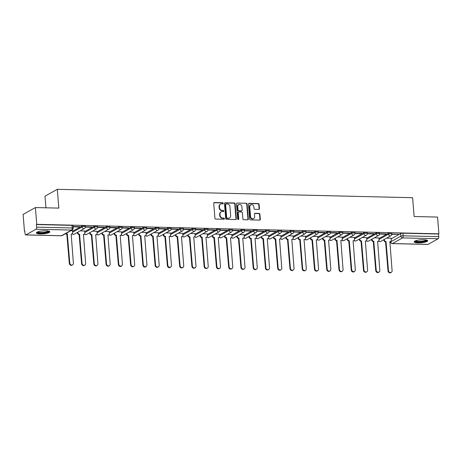 <?xml version="1.0" encoding="UTF-8"?>
<svg xmlns="http://www.w3.org/2000/svg" width="462" height="462" viewBox="0 0 462 462"><rect width="100%" height="100%" fill="white"/><g stroke="black" fill="none" stroke-linecap="round" stroke-linejoin="round"><path stroke-width="0.69" d="M223.21 203.309A0.595 0.526 60.9 0 0 222.62 202.714L214.426 202.523A0.849 0.751 60.9 0 0 213.721 203.332L214.917 218.226A0.849 0.751 60.9 0 0 215.76 219.069L223.955 219.265A0.595 0.526 60.9 0 0 224.445 218.693A0.595 0.526 60.9 0 0 223.856 218.104L222.8 218.081A2.72 2.397 60.9 0 1 220.12 215.373L220.016 214.131A2.72 2.397 60.9 0 1 221.159 211.815A2.72 2.397 60.9 0 1 222.274 211.544L223.331 211.567A0.595 0.526 60.9 0 0 223.827 211.001A0.595 0.526 60.9 0 0 223.238 210.412L222.182 210.383A2.72 2.397 60.9 0 1 219.496 207.681L219.398 206.439A2.72 2.397 60.9 0 1 220.541 204.117A2.72 2.397 60.9 0 1 221.65 203.852L222.713 203.875A0.595 0.526 60.9 0 0 223.21 203.309M222.753 203.875A0.595 0.526 60.9 0 0 222.262 202.916L214.068 202.72A0.849 0.751 60.9 0 0 213.918 202.737M223.995 219.259A0.595 0.526 60.9 0 0 223.498 218.307L222.441 218.278L222.8 218.081M223.371 211.567A0.595 0.526 60.9 0 0 222.88 210.608L221.818 210.585L222.182 210.383M45.929 230.786A6.757 1.473 175.4 0 0 36.394 232.888A6.757 1.473 175.4 0 0 40.327 233.905A6.757 1.473 175.4 0 0 49.867 231.803A6.757 1.473 175.4 0 0 45.929 230.786M423.712 239.714A6.757 1.473 175.4 0 0 414.177 241.817A6.757 1.473 175.4 0 0 418.116 242.839A6.757 1.473 175.4 0 0 427.65 240.737A6.757 1.473 175.4 0 0 423.712 239.714M258.743 209.39A0.849 0.751 60.9 0 0 259.448 208.581L259.107 204.406A0.849 0.751 60.9 0 0 258.27 203.557L249.174 203.344A0.849 0.751 60.9 0 0 248.464 204.152L249.665 219.046A0.849 0.751 60.9 0 0 250.502 219.889L259.604 220.103A0.849 0.751 60.9 0 0 260.308 219.294L259.904 214.252A0.849 0.751 60.9 0 0 259.067 213.404L255.168 213.311A0.849 0.751 60.9 0 0 254.464 214.12L254.666 216.626A2.275 2.004 60.9 0 1 250.537 216.528L249.751 206.722A2.275 2.004 60.9 0 1 253.875 206.82L254.008 208.454A0.849 0.751 60.9 0 0 254.845 209.298L258.743 209.39M36.024 229.227L25.872 234.887A1.732 0.728 -88.6 0 1 25.693 234.933A1.732 0.728 -88.6 0 1 25.017 233.605L24.809 230.988L24.451 231.191L23.1 214.414L35.407 207.559L58.824 208.114L57.311 189.316L412.624 197.713L414.137 216.511L437.549 217.065L438.9 233.836L36.758 224.33L36.4 224.532L36.608 227.142L72.205 227.985A1.732 0.375 -4.6 0 1 73.21 228.245L73.002 225.635A1.732 0.375 -4.6 0 0 71.991 225.369L72.205 227.985A1.732 0.728 -88.6 0 1 71.622 230.07L36.024 229.227A1.732 0.728 -88.6 0 0 36.608 227.142M35.407 207.559L36.758 224.33M235.123 203.84A0.849 0.751 60.9 0 0 234.286 202.991L225.185 202.778A0.849 0.751 60.9 0 0 224.48 203.586L225.681 218.48A0.849 0.751 60.9 0 0 226.519 219.323L235.614 219.537A0.849 0.751 60.9 0 0 236.325 218.728L235.123 203.84L234.765 204.037A0.849 0.751 60.9 0 0 233.928 203.193L224.827 202.974A0.849 0.751 60.9 0 0 224.676 202.991M237.179 203.061L246.281 203.274A0.849 0.751 60.9 0 1 247.118 204.123L248.313 219.011A0.849 0.751 60.9 0 1 247.609 219.82L243.717 219.727A0.849 0.751 60.9 0 1 242.879 218.884L242.394 212.843A0.849 0.751 60.9 0 0 241.551 212L238.97 211.937A0.849 0.751 60.9 0 0 238.265 212.745L238.773 219.034A0.595 0.526 60.9 0 1 237.693 219.011L236.475 203.869A0.849 0.751 60.9 0 1 237.179 203.061L246.281 203.274M391.21 238.825L400.658 233.558L400.866 236.169A1.732 0.375 -4.6 0 1 403.159 235.811L438.75 236.648A1.732 0.728 91.4 0 1 438.167 238.733L428.014 244.392A1.732 0.728 91.4 0 1 427.841 244.438L392.244 243.601A1.732 0.728 91.4 0 0 392.423 243.555L428.014 244.392M24.451 231.191L24.827 231.196M45.94 207.808L45.005 196.177L57.311 189.316M438.9 233.836L438.542 234.038L438.75 236.648M72.47 230.723L70.992 230.642M73.1 226.836L79.181 226.981L79.158 226.669M79.181 226.981L79.718 226.68L73.071 226.524M84.725 231.012L80.221 230.861M85.331 227.125L91.441 227.269L91.412 226.958M91.441 227.269L91.978 226.969L85.331 226.813M96.985 231.3L92.475 231.15M97.592 227.414L103.696 227.558L103.673 227.246M103.696 227.558L104.233 227.258L97.586 227.102M109.24 231.589L104.735 231.439M109.852 227.702L115.956 227.847L115.927 227.535M115.956 227.847L116.493 227.547L109.846 227.391M121.5 231.878L116.99 231.728M122.107 227.997L128.211 228.141L128.188 227.824M128.211 228.141L128.748 227.841L122.107 227.679M133.755 232.167L129.25 232.022M134.367 228.286L140.471 228.43L140.442 228.118M140.471 228.43L141.008 228.13L134.361 227.974M146.015 232.461L141.505 232.311M146.621 228.575L152.726 228.719L152.703 228.407M152.726 228.719L153.263 228.419L146.621 228.263M158.275 232.75L153.765 232.6M158.882 228.863L164.986 229.008L164.957 228.696M164.986 229.008L165.523 228.707L158.876 228.551M170.53 233.039L166.02 232.888M171.136 229.152L177.241 229.296L177.217 228.985M177.241 229.296L177.778 228.996L171.136 228.84M182.79 233.327L178.28 233.177M183.397 229.441L189.501 229.585L189.472 229.273M189.501 229.585L190.038 229.291L183.391 229.129M195.045 233.616L190.535 233.466M195.651 229.735L201.755 229.88L201.732 229.562M201.755 229.88L202.292 229.579L195.651 229.423M207.305 233.911L202.795 233.76M207.912 230.024L214.016 230.168L213.987 229.857M214.016 230.168L214.553 229.868L207.906 229.712M219.56 234.199L215.049 234.049M220.166 230.313L226.27 230.457L226.247 230.145M226.27 230.457L226.807 230.157L220.166 230.001M231.82 234.488L227.31 234.338M232.426 230.602L238.531 230.746L238.502 230.434M238.531 230.746L239.068 230.446L232.421 230.29M244.075 234.777L239.564 234.627M244.681 230.89L250.785 231.035L250.762 230.723M250.785 231.035L251.328 230.734L244.681 230.578M256.335 235.066L251.825 234.915M256.941 231.185L263.045 231.329L263.022 231.012M263.045 231.329L263.583 231.029L256.936 230.867M268.589 235.354L264.079 235.21M269.196 231.474L275.3 231.618L275.277 231.3M275.3 231.618L275.843 231.318L269.196 231.162M280.85 235.649L276.34 235.499M281.456 231.762L287.56 231.907L287.537 231.595M287.56 231.907L288.097 231.606L281.45 231.45M293.104 235.938L288.6 235.787M293.711 232.051L299.815 232.195L299.792 231.884M299.815 232.195L300.358 231.895L293.711 231.739M305.365 236.226L300.854 236.076M305.971 232.34L312.075 232.484L312.052 232.172M312.075 232.484L312.612 232.184L305.965 232.028M317.619 236.515L313.115 236.365M318.226 232.629L324.336 232.773L324.307 232.461M324.336 232.773L324.873 232.473L318.226 232.317M329.88 236.804L325.369 236.654M330.486 232.923L336.59 233.067L336.567 232.75M336.59 233.067L337.127 232.767L330.48 232.605M342.134 237.093L337.63 236.948M342.746 233.212L348.85 233.356L348.822 233.044M348.85 233.356L349.387 233.056L342.74 232.9M354.394 237.387L349.884 237.237M355.001 233.501L361.105 233.645L361.082 233.333M361.105 233.645L361.642 233.345L355.001 233.189M366.649 237.676L362.144 237.526M367.261 233.789L373.365 233.934L373.336 233.622M373.365 233.934L373.902 233.633L367.255 233.477M378.909 237.965L374.399 237.815M379.516 234.078L385.62 234.222L385.597 233.911M385.62 234.222L386.157 233.922L379.516 233.766M378.956 238.531L388.398 233.27L388.473 234.194A1.732 0.375 -4.6 0 1 390.402 233.836A1.732 0.375 -4.6 0 1 391.776 234.095L391.701 233.166A1.732 0.375 175.4 0 0 390.326 232.906A1.732 0.375 175.4 0 0 388.398 233.27M366.695 238.242L376.143 232.981L376.218 233.905A1.732 0.375 -4.6 0 1 378.141 233.547A1.732 0.375 -4.6 0 1 379.516 233.807L379.441 232.877A1.732 0.375 175.4 0 0 378.066 232.617A1.732 0.375 175.4 0 0 376.143 232.981M354.441 237.953L363.883 232.686L363.958 233.616A1.732 0.375 -4.6 0 1 365.881 233.252A1.732 0.375 -4.6 0 1 367.261 233.512L367.186 232.588A1.732 0.375 175.4 0 0 365.812 232.328A1.732 0.375 175.4 0 0 363.883 232.686M342.18 237.664L351.628 232.398L351.703 233.327A1.732 0.375 -4.6 0 1 353.626 232.963A1.732 0.375 -4.6 0 1 355.001 233.223L354.926 232.299A1.732 0.375 175.4 0 0 353.551 232.04A1.732 0.375 175.4 0 0 351.628 232.398M329.926 237.376L339.368 232.109L339.443 233.039A1.732 0.375 -4.6 0 1 341.366 232.675A1.732 0.375 -4.6 0 1 342.746 232.935L342.671 232.005A1.732 0.375 175.4 0 0 341.291 231.751A1.732 0.375 175.4 0 0 339.368 232.109M317.665 237.081L327.113 231.82L327.188 232.744A1.732 0.375 -4.6 0 1 329.111 232.386A1.732 0.375 -4.6 0 1 330.486 232.646L330.411 231.716A1.732 0.375 175.4 0 0 329.036 231.456A1.732 0.375 175.4 0 0 327.113 231.82M305.411 236.792L314.853 231.531L314.928 232.455A1.732 0.375 -4.6 0 1 316.851 232.097A1.732 0.375 -4.6 0 1 318.226 232.357L318.156 231.427A1.732 0.375 175.4 0 0 316.776 231.167A1.732 0.375 175.4 0 0 314.853 231.531M293.151 236.504L302.598 231.243L302.674 232.167A1.732 0.375 -4.6 0 1 304.597 231.808A1.732 0.375 -4.6 0 1 305.971 232.063L305.896 231.139A1.732 0.375 175.4 0 0 304.522 230.879A1.732 0.375 175.4 0 0 302.598 231.243M280.896 236.215L290.338 230.948L290.413 231.878A1.732 0.375 -4.6 0 1 292.336 231.514A1.732 0.375 -4.6 0 1 293.711 231.774L293.636 230.85A1.732 0.375 175.4 0 0 292.261 230.59A1.732 0.375 175.4 0 0 290.338 230.948M268.636 235.926L278.084 230.659L278.159 231.589A1.732 0.375 -4.6 0 1 280.082 231.225A1.732 0.375 -4.6 0 1 281.456 231.485L281.381 230.561A1.732 0.375 175.4 0 0 280.007 230.301A1.732 0.375 175.4 0 0 278.084 230.659M256.381 235.637L265.823 230.371L265.898 231.3A1.732 0.375 -4.6 0 1 267.821 230.936A1.732 0.375 -4.6 0 1 269.196 231.196L269.121 230.267A1.732 0.375 175.4 0 0 267.746 230.012A1.732 0.375 175.4 0 0 265.823 230.371M244.121 235.343L253.569 230.082L253.644 231.006A1.732 0.375 -4.6 0 1 255.567 230.648A1.732 0.375 -4.6 0 1 256.941 230.908L256.866 229.978A1.732 0.375 175.4 0 0 255.492 229.718A1.732 0.375 175.4 0 0 253.569 230.082M231.866 235.054L241.308 229.793L241.383 230.717A1.732 0.375 -4.6 0 1 243.307 230.359A1.732 0.375 -4.6 0 1 244.681 230.619L244.606 229.689A1.732 0.375 175.4 0 0 243.231 229.429A1.732 0.375 175.4 0 0 241.308 229.793M219.606 234.765L229.054 229.504L229.129 230.428A1.732 0.375 -4.6 0 1 231.052 230.07A1.732 0.375 -4.6 0 1 232.426 230.324L232.351 229.4A1.732 0.375 175.4 0 0 230.977 229.14A1.732 0.375 175.4 0 0 229.054 229.504M207.351 234.477L216.793 229.21L216.869 230.14A1.732 0.375 -4.6 0 1 218.792 229.776A1.732 0.375 -4.6 0 1 220.166 230.036L220.091 229.112A1.732 0.375 175.4 0 0 218.717 228.852A1.732 0.375 175.4 0 0 216.793 229.21M195.091 234.188L204.539 228.921L204.608 229.851A1.732 0.375 -4.6 0 1 206.537 229.487A1.732 0.375 -4.6 0 1 207.912 229.747L207.836 228.823A1.732 0.375 175.4 0 0 206.462 228.563A1.732 0.375 175.4 0 0 204.539 228.921M182.831 233.899L192.279 228.632L192.354 229.562A1.732 0.375 -4.6 0 1 194.277 229.198A1.732 0.375 -4.6 0 1 195.651 229.458L195.576 228.528A1.732 0.375 175.4 0 0 194.202 228.268A1.732 0.375 175.4 0 0 192.279 228.632M170.576 233.605L180.024 228.344L180.093 229.268A1.732 0.375 -4.6 0 1 182.022 228.909A1.732 0.375 -4.6 0 1 183.397 229.169L183.322 228.24A1.732 0.375 175.4 0 0 181.947 227.98A1.732 0.375 175.4 0 0 180.024 228.344M158.316 233.316L167.764 228.055L167.839 228.979A1.732 0.375 -4.6 0 1 169.762 228.621A1.732 0.375 -4.6 0 1 171.136 228.881L171.061 227.951A1.732 0.375 175.4 0 0 169.687 227.691A1.732 0.375 175.4 0 0 167.764 228.055M146.061 233.027L155.503 227.76L155.578 228.69A1.732 0.375 -4.6 0 1 157.507 228.326A1.732 0.375 -4.6 0 1 158.882 228.586L158.807 227.662A1.732 0.375 175.4 0 0 157.432 227.402A1.732 0.375 175.4 0 0 155.503 227.76M133.801 232.738L143.249 227.471L143.324 228.401A1.732 0.375 -4.6 0 1 145.247 228.037A1.732 0.375 -4.6 0 1 146.621 228.297L146.546 227.373A1.732 0.375 175.4 0 0 145.172 227.113A1.732 0.375 175.4 0 0 143.249 227.471M121.546 232.45L130.989 227.183L131.064 228.113A1.732 0.375 -4.6 0 1 132.987 227.749A1.732 0.375 -4.6 0 1 134.367 228.009L134.292 227.079A1.732 0.375 175.4 0 0 132.917 226.825A1.732 0.375 175.4 0 0 130.989 227.183M109.286 232.155L118.734 226.894L118.809 227.818A1.732 0.375 -4.6 0 1 120.732 227.46A1.732 0.375 -4.6 0 1 122.107 227.72L122.032 226.79A1.732 0.375 175.4 0 0 120.657 226.53A1.732 0.375 175.4 0 0 118.734 226.894M97.032 231.866L106.474 226.605L106.549 227.529A1.732 0.375 -4.6 0 1 108.472 227.171A1.732 0.375 -4.6 0 1 109.852 227.431L109.777 226.501A1.732 0.375 175.4 0 0 108.397 226.241A1.732 0.375 175.4 0 0 106.474 226.605M84.771 231.578L94.219 226.316L94.294 227.24A1.732 0.375 -4.6 0 1 96.217 226.882A1.732 0.375 -4.6 0 1 97.592 227.137L97.517 226.213A1.732 0.375 175.4 0 0 96.142 225.953A1.732 0.375 175.4 0 0 94.219 226.316M72.517 231.289L81.959 226.022L82.034 226.952A1.732 0.375 -4.6 0 1 83.957 226.588A1.732 0.375 -4.6 0 1 85.331 226.848L85.262 225.924A1.732 0.375 175.4 0 0 83.882 225.664A1.732 0.375 175.4 0 0 81.959 226.022M391.776 234.367L398.417 234.217L391.77 234.055M391.17 238.253L386.659 238.103M397.88 234.511L397.851 234.199M438.542 234.038L402.945 233.195A1.732 0.375 175.4 0 0 400.658 233.558M36.4 224.532L71.991 225.369M220.541 204.117L220.183 204.32A2.72 2.397 60.9 0 0 219.04 206.641L219.398 206.439M221.818 210.585A2.72 2.397 60.9 0 1 219.138 207.877L219.04 206.641M221.159 211.815L220.801 212.012A2.72 2.397 60.9 0 0 219.658 214.333L220.016 214.131M222.441 218.278A2.72 2.397 60.9 0 1 219.756 215.575L219.658 214.333M235.77 219.525A0.849 0.751 60.9 0 0 235.961 218.93L234.765 204.037M226.126 203.956A0.595 0.526 60.9 0 0 225.635 204.522L226.686 217.59A0.595 0.526 60.9 0 0 227.269 218.185L228.39 218.214A2.72 2.397 60.9 0 0 229.504 217.943A2.72 2.397 60.9 0 0 230.642 215.621L229.926 206.687A2.72 2.397 60.9 0 0 227.246 203.979L226.126 203.956M225.883 204.013L225.525 204.216A0.595 0.526 60.9 0 0 225.277 204.724L225.635 204.522M229.504 217.943L229.14 218.139A2.72 2.397 60.9 0 1 228.032 218.41L226.911 218.387A0.595 0.526 60.9 0 1 226.328 217.793L225.277 204.724M247.765 219.808A0.849 0.751 60.9 0 0 247.955 219.213L246.76 204.32A0.849 0.751 60.9 0 0 245.923 203.476M238.623 212.023L238.265 212.22A0.849 0.751 60.9 0 0 237.907 212.947L238.415 219.236L238.773 219.034M238.317 219.6A0.595 0.526 60.9 0 0 238.415 219.236M241.886 206.578A2.275 2.004 60.9 0 0 237.763 206.479L238.04 209.933A0.849 0.751 60.9 0 0 238.877 210.782L241.459 210.839A0.849 0.751 60.9 0 0 242.163 210.031L241.886 206.578M238.715 204.539L238.357 204.741A2.275 2.004 60.9 0 0 237.404 206.681L237.763 206.479M241.811 210.759L241.447 210.955A0.849 0.751 60.9 0 1 241.1 211.042L238.519 210.978A0.849 0.751 60.9 0 1 237.682 210.135L237.404 206.681M250.704 204.782L250.346 204.984A2.275 2.004 60.9 0 0 249.393 206.924L249.751 206.722M253.713 218.561L253.349 218.763A2.275 2.004 60.9 0 1 250.179 216.724L249.393 206.924M259.754 220.091A0.849 0.751 60.9 0 0 259.95 219.496L259.546 214.449A0.849 0.751 60.9 0 0 258.703 213.606L254.81 213.513A0.849 0.751 60.9 0 0 254.66 213.525M258.893 209.378A0.849 0.751 60.9 0 0 259.09 208.784L258.749 204.602A0.849 0.751 60.9 0 0 257.912 203.759L248.81 203.546A0.849 0.751 60.9 0 0 248.66 203.557M66.066 233.391A1.732 1.525 60.9 0 0 67.325 234.026L69.779 263.109A1.992 1.756 60.9 0 0 73.394 263.19L71.177 234.118A1.732 1.525 60.9 0 0 72.609 232.467L72.465 230.677M71.881 233.945L71.414 234.205A1.732 1.525 -119.1 0 1 71.073 234.338M72.557 264.893L72.095 265.153A1.992 1.756 -119.1 0 1 69.317 263.369L66.857 234.286A1.732 1.525 -119.1 0 1 65.598 233.651M66.978 234.286L67.44 234.026M77.841 232.184L77.876 232.594A1.732 1.525 60.9 0 0 79.58 234.315L82.04 263.398A1.992 1.756 60.9 0 0 85.655 263.484L83.431 234.407A1.732 1.525 60.9 0 0 84.869 232.756L84.725 230.965M84.142 234.234L83.674 234.494A1.732 1.525 -119.1 0 1 83.333 234.627M84.817 265.182L84.35 265.442A1.992 1.756 -119.1 0 1 81.572 263.658L79.118 234.575A1.732 1.525 -119.1 0 1 77.408 232.854L77.876 232.594M77.373 232.444L77.408 232.854M79.233 234.581L79.701 234.321M90.102 232.473L90.13 232.883A1.732 1.525 60.9 0 0 91.84 234.604L94.294 263.687A1.992 1.756 60.9 0 0 97.909 263.773L95.692 234.696A1.732 1.525 60.9 0 0 97.124 233.05L96.98 231.26M96.396 234.523L95.929 234.783A1.732 1.525 -119.1 0 1 95.588 234.915M97.072 265.471L96.61 265.731A1.992 1.756 -119.1 0 1 93.832 263.946L91.372 234.863A1.732 1.525 -119.1 0 1 89.668 233.143L90.13 232.883M89.634 232.733L89.668 233.143M91.493 234.869L91.955 234.609M48.891 231.139A5.85 1.276 -4.6 0 1 46.454 232.455A5.85 1.276 -4.6 0 1 40.315 233.01A5.85 1.276 -4.6 0 1 37.249 232.074M37.734 231.872A5.417 1.184 175.4 0 0 46.171 231.976A5.417 1.184 175.4 0 0 48.377 231.017M36.567 232.513A6.716 1.467 175.4 0 0 46.957 232.571A6.716 1.467 175.4 0 0 49.636 231.462M426.674 240.067A5.85 1.276 -4.6 0 1 424.243 241.383A5.85 1.276 -4.6 0 1 418.098 241.944A5.85 1.276 -4.6 0 1 415.032 241.008M415.517 240.806A5.417 1.184 175.4 0 0 423.954 240.904A5.417 1.184 175.4 0 0 426.166 239.945M414.35 241.447A6.716 1.467 175.4 0 0 424.74 241.505A6.716 1.467 175.4 0 0 427.419 240.396M102.356 232.767L102.391 233.171A1.732 1.525 60.9 0 0 104.094 234.898L106.555 263.975A1.992 1.756 60.9 0 0 110.17 264.062L107.946 234.985A1.732 1.525 60.9 0 0 109.384 233.339L109.24 231.549M108.657 234.812L108.189 235.077A1.732 1.525 -119.1 0 1 107.848 235.21M109.332 265.76L108.865 266.02A1.992 1.756 -119.1 0 1 106.087 264.235L103.632 235.158A1.732 1.525 -119.1 0 1 101.923 233.431L102.391 233.171M101.888 233.027L101.923 233.431M103.748 235.158L104.216 234.898M114.616 233.056L114.645 233.46A1.732 1.525 60.9 0 0 116.355 235.187L118.815 264.264A1.992 1.756 60.9 0 0 122.424 264.351L120.207 235.273A1.732 1.525 60.9 0 0 121.639 233.628L121.494 231.837M120.911 235.106L120.443 235.366A1.732 1.525 -119.1 0 1 120.103 235.499M121.587 266.048L121.125 266.308A1.992 1.756 -119.1 0 1 118.347 264.524L115.887 235.447A1.732 1.525 -119.1 0 1 114.183 233.72L114.645 233.46M114.149 233.316L114.183 233.72M116.008 235.447L116.47 235.187M126.871 233.345L126.906 233.755A1.732 1.525 60.9 0 0 128.609 235.476L131.069 264.559A1.992 1.756 60.9 0 0 134.685 264.639L132.461 235.568A1.732 1.525 60.9 0 0 133.899 233.916L133.755 232.126M133.172 235.395L132.704 235.655A1.732 1.525 -119.1 0 1 132.363 235.787M133.847 266.337L133.379 266.597A1.992 1.756 -119.1 0 1 130.602 264.818L128.147 235.736A1.732 1.525 -119.1 0 1 126.438 234.015L126.906 233.755M126.403 233.605L126.438 234.015M128.263 235.736L128.731 235.476M139.131 233.633L139.16 234.043A1.732 1.525 60.9 0 0 140.87 235.764L143.33 264.847A1.992 1.756 60.9 0 0 146.939 264.934L144.721 235.857A1.732 1.525 60.9 0 0 146.154 234.205L146.009 232.415M145.426 235.684L144.964 235.943A1.732 1.525 -119.1 0 1 144.618 236.076M146.102 266.632L145.64 266.892A1.992 1.756 -119.1 0 1 142.862 265.107L140.402 236.024A1.732 1.525 -119.1 0 1 138.698 234.303L139.16 234.043M138.664 233.893L138.698 234.303M140.523 236.03L140.985 235.77M151.386 233.922L151.421 234.332A1.732 1.525 60.9 0 0 153.13 236.053L155.584 265.136A1.992 1.756 60.9 0 0 159.199 265.223L156.976 236.146A1.732 1.525 60.9 0 0 158.414 234.5L158.27 232.704M157.686 235.972L157.219 236.232A1.732 1.525 -119.1 0 1 156.878 236.365M158.362 266.921L157.894 267.18A1.992 1.756 -119.1 0 1 155.117 265.396L152.662 236.313A1.732 1.525 -119.1 0 1 150.953 234.592L151.421 234.332M150.918 234.182L150.953 234.592M152.778 236.319L153.245 236.059M163.646 234.211L163.675 234.621A1.732 1.525 60.9 0 0 165.384 236.342L167.845 265.425A1.992 1.756 60.9 0 0 171.454 265.511L169.236 236.434A1.732 1.525 60.9 0 0 170.669 234.788L170.524 232.998M169.941 236.261L169.479 236.521A1.732 1.525 -119.1 0 1 169.132 236.654M170.622 267.209L170.155 267.469A1.992 1.756 -119.1 0 1 167.377 265.685L164.917 236.602A1.732 1.525 -119.1 0 1 163.213 234.881L163.675 234.621M163.178 234.471L163.213 234.881M165.038 236.608L165.5 236.348M175.901 234.505L175.935 234.91A1.732 1.525 60.9 0 0 177.645 236.636L180.099 265.714A1.992 1.756 60.9 0 0 183.714 265.8L181.491 236.723A1.732 1.525 60.9 0 0 182.929 235.077L182.785 233.287M182.201 236.556L181.733 236.815A1.732 1.525 -119.1 0 1 181.393 236.948M182.877 267.498L182.409 267.758A1.992 1.756 -119.1 0 1 179.631 265.973L177.177 236.896A1.732 1.525 -119.1 0 1 175.468 235.17L175.935 234.91M175.439 234.765L175.468 235.17M177.293 236.896L177.76 236.636M188.161 234.794L188.196 235.198A1.732 1.525 60.9 0 0 189.899 236.925L192.359 266.002A1.992 1.756 60.9 0 0 195.975 266.089L193.751 237.018A1.732 1.525 60.9 0 0 195.183 235.366L195.045 233.576M194.456 236.844L193.994 237.104A1.732 1.525 -119.1 0 1 193.653 237.237M195.137 267.787L194.669 268.047A1.992 1.756 -119.1 0 1 191.892 266.262L189.432 237.185A1.732 1.525 -119.1 0 1 187.728 235.458L188.196 235.198M187.693 235.054L187.728 235.458M189.553 237.185L190.021 236.925M200.416 235.083L200.45 235.493A1.732 1.525 60.9 0 0 202.16 237.214L204.614 266.297A1.992 1.756 60.9 0 0 208.229 266.378L206.006 237.306A1.732 1.525 60.9 0 0 207.444 235.655L207.299 233.864M206.716 237.133L206.248 237.393A1.732 1.525 -119.1 0 1 205.908 237.526M207.392 268.075L206.924 268.335A1.992 1.756 -119.1 0 1 204.146 266.557L201.692 237.474A1.732 1.525 -119.1 0 1 199.982 235.753L200.45 235.493M199.954 235.343L199.982 235.753M201.807 237.474L202.275 237.214M212.676 235.372L212.711 235.782A1.732 1.525 60.9 0 0 214.414 237.503L216.874 266.586A1.992 1.756 60.9 0 0 220.49 266.672L218.266 237.595A1.732 1.525 60.9 0 0 219.704 235.943L219.56 234.153M218.971 237.422L218.509 237.682A1.732 1.525 -119.1 0 1 218.168 237.815M219.652 268.37L219.184 268.63A1.992 1.756 -119.1 0 1 216.407 266.845L213.946 237.763A1.732 1.525 -119.1 0 1 212.243 236.042L212.711 235.782M212.208 235.632L212.243 236.042M214.068 237.768L214.535 237.508M224.93 235.66L224.965 236.07A1.732 1.525 60.9 0 0 226.675 237.791L229.129 266.874A1.992 1.756 60.9 0 0 232.744 266.961L230.521 237.884A1.732 1.525 60.9 0 0 231.959 236.238L231.814 234.442M231.231 237.711L230.763 237.97A1.732 1.525 -119.1 0 1 230.423 238.103M231.907 268.659L231.439 268.919A1.992 1.756 -119.1 0 1 228.661 267.134L226.207 238.051A1.732 1.525 -119.1 0 1 224.497 236.33L224.965 236.07M224.468 235.92L224.497 236.33M226.322 238.057L226.79 237.797M237.191 235.955L237.225 236.359A1.732 1.525 60.9 0 0 238.929 238.08L241.389 267.163A1.992 1.756 60.9 0 0 245.004 267.25L242.781 238.173A1.732 1.525 60.9 0 0 244.219 236.527L244.075 234.736M243.491 237.999L243.024 238.259A1.732 1.525 -119.1 0 1 242.683 238.398M244.167 268.948L243.699 269.207A1.992 1.756 -119.1 0 1 240.921 267.423L238.461 238.34A1.732 1.525 -119.1 0 1 236.758 236.619L237.225 236.359M236.723 236.215L236.758 236.619M238.583 238.346L239.05 238.086M249.445 236.244L249.48 236.648A1.732 1.525 60.9 0 0 251.189 238.375L253.644 267.452A1.992 1.756 60.9 0 0 257.259 267.538L255.036 238.461A1.732 1.525 60.9 0 0 256.474 236.815L256.329 235.025M255.746 238.294L255.278 238.554A1.732 1.525 -119.1 0 1 254.937 238.687M256.422 269.236L255.954 269.496A1.992 1.756 -119.1 0 1 253.182 267.712L250.722 238.635A1.732 1.525 -119.1 0 1 249.012 236.908L249.48 236.648M248.983 236.504L249.012 236.908M250.837 238.635L251.305 238.375M261.706 236.532L261.74 236.937A1.732 1.525 60.9 0 0 263.444 238.663L265.904 267.746A1.992 1.756 60.9 0 0 269.519 267.827L267.296 238.756A1.732 1.525 60.9 0 0 268.734 237.104L268.589 235.314M268.006 238.583L267.538 238.842A1.732 1.525 -119.1 0 1 267.198 238.975M268.682 269.525L268.214 269.785A1.992 1.756 -119.1 0 1 265.436 268.006L262.982 238.923A1.732 1.525 -119.1 0 1 261.273 237.197L261.74 236.937M261.238 236.792L261.273 237.197M263.097 238.923L263.565 238.663M273.966 236.821L273.995 237.231A1.732 1.525 60.9 0 0 275.704 238.952L278.159 268.035A1.992 1.756 60.9 0 0 281.774 268.116L279.556 239.045A1.732 1.525 60.9 0 0 280.988 237.393L280.844 235.603M280.261 238.871L279.793 239.131A1.732 1.525 -119.1 0 1 279.452 239.264M280.936 269.82L280.474 270.079A1.992 1.756 -119.1 0 1 277.697 268.295L275.237 239.212A1.732 1.525 -119.1 0 1 273.527 237.491L273.995 237.231M273.498 237.081L273.527 237.491M275.352 239.212L275.82 238.952M286.221 237.11L286.255 237.52A1.732 1.525 60.9 0 0 287.959 239.241L290.419 268.324A1.992 1.756 60.9 0 0 294.034 268.41L291.811 239.333A1.732 1.525 60.9 0 0 293.249 237.682L293.104 235.891M292.521 239.16L292.053 239.42A1.732 1.525 -119.1 0 1 291.713 239.553M293.197 270.108L292.729 270.368A1.992 1.756 -119.1 0 1 289.951 268.584L287.497 239.501A1.732 1.525 -119.1 0 1 285.787 237.78L286.255 237.52M285.753 237.37L285.787 237.78M287.612 239.507L288.08 239.247M298.481 237.399L298.51 237.809A1.732 1.525 60.9 0 0 300.219 239.53L302.674 268.613A1.992 1.756 60.9 0 0 306.289 268.699L304.071 239.622A1.732 1.525 60.9 0 0 305.503 237.976L305.359 236.186M304.776 239.449L304.308 239.709A1.732 1.525 -119.1 0 1 303.967 239.842M305.451 270.397L304.989 270.657A1.992 1.756 -119.1 0 1 302.212 268.872L299.751 239.79A1.732 1.525 -119.1 0 1 298.042 238.069L298.51 237.809M298.013 237.659L298.042 238.069M299.873 239.795L300.335 239.535M310.735 237.693L310.77 238.097A1.732 1.525 60.9 0 0 312.474 239.824L314.934 268.901A1.992 1.756 60.9 0 0 318.549 268.988L316.326 239.911A1.732 1.525 60.9 0 0 317.764 238.265L317.619 236.475M317.036 239.738L316.568 240.003A1.732 1.525 -119.1 0 1 316.227 240.136M317.712 270.686L317.244 270.946A1.992 1.756 -119.1 0 1 314.466 269.161L312.012 240.084A1.732 1.525 -119.1 0 1 310.302 238.357L310.77 238.097M310.268 237.953L310.302 238.357M312.127 240.084L312.595 239.824M322.996 237.982L323.025 238.386A1.732 1.525 60.9 0 0 324.734 240.113L327.188 269.19A1.992 1.756 60.9 0 0 330.804 269.277L328.586 240.2A1.732 1.525 60.9 0 0 330.018 238.554L329.874 236.763M329.291 240.032L328.823 240.292A1.732 1.525 -119.1 0 1 328.482 240.425M329.966 270.975L329.504 271.234A1.992 1.756 -119.1 0 1 326.726 269.45L324.266 240.373A1.732 1.525 -119.1 0 1 322.563 238.646L323.025 238.386M322.528 238.242L322.563 238.646M324.388 240.373L324.85 240.113M335.25 238.271L335.285 238.681A1.732 1.525 60.9 0 0 336.989 240.402L339.449 269.485A1.992 1.756 60.9 0 0 343.064 269.565L340.841 240.494A1.732 1.525 60.9 0 0 342.278 238.842L342.134 237.052M341.551 240.321L341.083 240.581A1.732 1.525 -119.1 0 1 340.742 240.714M342.227 271.263L341.759 271.523A1.992 1.756 -119.1 0 1 338.981 269.744L336.527 240.662A1.732 1.525 -119.1 0 1 334.817 238.941L335.285 238.681M334.783 238.531L334.817 238.941M336.642 240.662L337.11 240.402M347.511 238.559L347.539 238.97A1.732 1.525 60.9 0 0 349.249 240.69L351.709 269.773A1.992 1.756 60.9 0 0 355.318 269.86L353.101 240.783A1.732 1.525 60.9 0 0 354.533 239.131L354.389 237.341M353.805 240.61L353.338 240.869A1.732 1.525 -119.1 0 1 352.997 241.002M354.481 271.558L354.019 271.818A1.992 1.756 -119.1 0 1 351.241 270.033L348.781 240.95A1.732 1.525 -119.1 0 1 347.077 239.229L347.539 238.97M347.043 238.819L347.077 239.229M348.902 240.956L349.364 240.696M359.765 238.848L359.8 239.258A1.732 1.525 60.9 0 0 361.503 240.979L363.964 270.062A1.992 1.756 60.9 0 0 367.579 270.149L365.355 241.072A1.732 1.525 60.9 0 0 366.793 239.426L366.649 237.63M366.066 240.898L365.598 241.158A1.732 1.525 -119.1 0 1 365.257 241.291M366.741 271.847L366.274 272.106A1.992 1.756 -119.1 0 1 363.496 270.322L361.041 241.239A1.732 1.525 -119.1 0 1 359.332 239.518L359.8 239.258M359.297 239.108L359.332 239.518M361.157 241.245L361.625 240.985M372.026 239.137L372.054 239.547A1.732 1.525 60.9 0 0 373.764 241.268L376.224 270.351A1.992 1.756 60.9 0 0 379.833 270.437L377.616 241.36A1.732 1.525 60.9 0 0 379.048 239.714L378.904 237.924M378.32 241.187L377.858 241.447A1.732 1.525 -119.1 0 1 377.512 241.58M378.996 272.135L378.534 272.395A1.992 1.756 -119.1 0 1 375.756 270.611L373.296 241.528A1.732 1.525 -119.1 0 1 371.592 239.807L372.054 239.547M371.558 239.397L371.592 239.807M373.417 241.534L373.879 241.274M384.28 239.432L384.315 239.836A1.732 1.525 60.9 0 0 386.024 241.562L388.478 270.64A1.992 1.756 60.9 0 0 392.094 270.726L389.87 241.649A1.732 1.525 60.9 0 0 391.308 240.003L391.164 238.213M390.581 241.482L390.113 241.742A1.732 1.525 -119.1 0 1 389.772 241.874M391.256 272.424L390.788 272.684A1.992 1.756 -119.1 0 1 388.011 270.899L385.556 241.822A1.732 1.525 -119.1 0 1 383.847 240.096L384.315 239.836M383.812 239.691L383.847 240.096M385.672 241.822L386.14 241.562M222.262 202.916L222.62 202.714M223.498 218.307L223.856 218.104M222.88 210.608L223.238 210.412M390.679 241.418L390.713 241.828L400.866 236.169A1.732 1.525 -119.1 0 0 402.575 237.895L392.423 243.555A1.732 1.525 -119.1 0 1 390.713 241.828A1.732 0.375 -4.6 0 0 390.557 242.007A1.732 1.732 0 0 0 392.244 243.601M438.167 238.733L402.575 237.895A1.732 0.728 -88.6 0 0 403.159 235.811L402.945 233.195M25.872 234.887L61.463 235.73L71.622 230.07A1.732 1.525 60.9 0 0 72.326 229.897A1.732 1.732 0 0 0 73.21 228.245M379.031 239.46L388.473 234.194A1.732 1.525 -119.1 0 0 390.892 235.747A1.732 1.732 0 0 0 391.776 234.095M366.77 239.172L376.218 233.905A1.732 1.525 -119.1 0 0 378.632 235.458A1.732 1.732 0 0 0 379.516 233.807M354.516 238.883L363.958 233.616A1.732 1.525 -119.1 0 0 366.378 235.17A1.732 1.732 0 0 0 367.261 233.512M342.255 238.588L351.703 233.327A1.732 1.525 -119.1 0 0 354.117 234.875A1.732 1.732 0 0 0 355.001 233.223M330.001 238.3L339.443 233.039A1.732 1.525 -119.1 0 0 341.857 234.586A1.732 1.732 0 0 0 342.746 232.935M317.741 238.011L327.188 232.744A1.732 1.525 -119.1 0 0 329.602 234.298A1.732 1.732 0 0 0 330.486 232.646M305.486 237.722L314.928 232.455A1.732 1.525 -119.1 0 0 317.342 234.009A1.732 1.732 0 0 0 318.226 232.357M293.226 237.433L302.674 232.167A1.732 1.525 -119.1 0 0 305.087 233.72A1.732 1.732 0 0 0 305.971 232.063M280.971 237.139L290.413 231.878A1.732 1.525 -119.1 0 0 292.827 233.425A1.732 1.732 0 0 0 293.711 231.774M268.711 236.85L278.159 231.589A1.732 1.525 -119.1 0 0 280.573 233.137A1.732 1.732 0 0 0 281.456 231.485M256.456 236.561L265.898 231.3A1.732 1.525 -119.1 0 0 268.312 232.848A1.732 1.732 0 0 0 269.196 231.196M244.196 236.273L253.644 231.006A1.732 1.525 -119.1 0 0 256.058 232.559A1.732 1.732 0 0 0 256.941 230.908M231.941 235.984L241.383 230.717A1.732 1.525 -119.1 0 0 243.797 232.27A1.732 1.732 0 0 0 244.681 230.619M219.681 235.695L229.129 230.428A1.732 1.525 -119.1 0 0 231.543 231.982A1.732 1.732 0 0 0 232.426 230.324M207.421 235.401L216.869 230.14A1.732 1.525 -119.1 0 0 219.283 231.687A1.732 1.732 0 0 0 220.166 230.036M195.166 235.112L204.608 229.851A1.732 1.525 -119.1 0 0 207.028 231.398A1.732 1.732 0 0 0 207.912 229.747M182.906 234.823L192.354 229.562A1.732 1.525 -119.1 0 0 194.768 231.11A1.732 1.732 0 0 0 195.651 229.458M170.651 234.534L180.093 229.268A1.732 1.525 -119.1 0 0 182.513 230.821A1.732 1.732 0 0 0 183.397 229.169M158.391 234.246L167.839 228.979A1.732 1.525 -119.1 0 0 170.253 230.532A1.732 1.732 0 0 0 171.136 228.881M146.136 233.957L155.578 228.69A1.732 1.525 -119.1 0 0 157.998 230.243A1.732 1.732 0 0 0 158.882 228.586M133.876 233.662L143.324 228.401A1.732 1.525 -119.1 0 0 145.738 229.949A1.732 1.732 0 0 0 146.621 228.297M121.621 233.374L131.064 228.113A1.732 1.525 -119.1 0 0 133.483 229.66A1.732 1.732 0 0 0 134.367 228.009M109.361 233.085L118.809 227.818A1.732 1.525 -119.1 0 0 121.223 229.371A1.732 1.732 0 0 0 122.107 227.72M97.107 232.796L106.549 227.529A1.732 1.525 -119.1 0 0 108.963 229.083A1.732 1.732 0 0 0 109.852 227.431M84.846 232.507L94.294 227.24A1.732 1.525 -119.1 0 0 96.708 228.794A1.732 1.732 0 0 0 97.592 227.137M72.592 232.213L82.034 226.952A1.732 1.525 -119.1 0 0 84.448 228.499A1.732 1.732 0 0 0 85.331 226.848M84.448 228.499L74.295 234.159A1.732 1.525 -119.1 0 1 73.585 234.332A1.732 1.525 60.9 0 1 72.268 233.622M96.708 228.794L86.556 234.453A1.732 1.525 -119.1 0 1 85.845 234.621A1.732 1.525 60.9 0 1 84.529 233.911M108.963 229.083L98.81 234.742A1.732 1.525 -119.1 0 1 98.106 234.915A1.732 1.525 60.9 0 1 96.783 234.199M121.223 229.371L111.071 235.031A1.732 1.525 -119.1 0 1 110.36 235.204A1.732 1.525 60.9 0 1 109.044 234.488M133.483 229.66L123.325 235.32A1.732 1.525 -119.1 0 1 122.621 235.493A1.732 1.525 60.9 0 1 121.298 234.783M145.738 229.949L135.585 235.608A1.732 1.525 -119.1 0 1 134.875 235.782A1.732 1.525 60.9 0 1 133.558 235.071M157.998 230.243L147.84 235.897A1.732 1.525 -119.1 0 1 147.135 236.07A1.732 1.525 60.9 0 1 145.813 235.36M170.253 230.532L160.1 236.192A1.732 1.525 -119.1 0 1 159.39 236.359A1.732 1.525 60.9 0 1 158.073 235.649M182.513 230.821L172.355 236.48A1.732 1.525 -119.1 0 1 171.65 236.654A1.732 1.525 60.9 0 1 170.334 235.938M194.768 231.11L184.615 236.769A1.732 1.525 -119.1 0 1 183.905 236.942A1.732 1.525 60.9 0 1 182.588 236.226M207.028 231.398L196.87 237.058A1.732 1.525 -119.1 0 1 196.165 237.231A1.732 1.525 60.9 0 1 194.849 236.521M219.283 231.687L209.13 237.347A1.732 1.525 -119.1 0 1 208.42 237.52A1.732 1.525 60.9 0 1 207.103 236.81M231.543 231.982L221.385 237.641A1.732 1.525 -119.1 0 1 220.68 237.809A1.732 1.525 60.9 0 1 219.363 237.098M243.797 232.27L233.645 237.93A1.732 1.525 -119.1 0 1 232.935 238.103A1.732 1.525 60.9 0 1 231.618 237.387M256.058 232.559L245.9 238.219A1.732 1.525 -119.1 0 1 245.195 238.392A1.732 1.525 60.9 0 1 243.878 237.676M268.312 232.848L258.16 238.507A1.732 1.525 -119.1 0 1 257.45 238.681A1.732 1.525 60.9 0 1 256.133 237.965M280.573 233.137L270.42 238.796A1.732 1.525 -119.1 0 1 269.71 238.97A1.732 1.525 60.9 0 1 268.393 238.259M292.827 233.425L282.675 239.085A1.732 1.525 -119.1 0 1 281.964 239.258A1.732 1.525 60.9 0 1 280.648 238.548M305.087 233.72L294.935 239.38A1.732 1.525 -119.1 0 1 294.225 239.547A1.732 1.525 60.9 0 1 292.908 238.837M317.342 234.009L307.19 239.668A1.732 1.525 -119.1 0 1 306.479 239.842A1.732 1.525 60.9 0 1 305.163 239.125M329.602 234.298L319.45 239.957A1.732 1.525 -119.1 0 1 318.74 240.13A1.732 1.525 60.9 0 1 317.423 239.414M341.857 234.586L331.704 240.246A1.732 1.525 -119.1 0 1 331 240.419A1.732 1.525 60.9 0 1 329.677 239.709M354.117 234.875L343.965 240.535A1.732 1.525 -119.1 0 1 343.254 240.708A1.732 1.525 60.9 0 1 341.938 239.997M366.378 235.17L356.219 240.823A1.732 1.525 -119.1 0 1 355.515 240.997A1.732 1.525 60.9 0 1 354.192 240.286M378.632 235.458L368.48 241.118A1.732 1.525 -119.1 0 1 367.769 241.285A1.732 1.525 60.9 0 1 366.453 240.575M390.892 235.747L380.734 241.407A1.732 1.525 -119.1 0 1 380.03 241.58A1.732 1.525 60.9 0 1 378.707 240.864M62.174 235.556A1.732 1.525 60.9 0 1 61.463 235.73A1.732 0.728 91.4 0 1 61.29 235.776A1.732 1.732 0 0 0 62.174 235.556L72.326 229.897M219.138 207.877L219.496 207.681M219.756 215.575L220.12 215.373M214.068 202.72L214.426 202.523M235.961 218.93L236.325 218.728M224.827 202.974L225.185 202.778M233.928 203.193L234.286 202.991M226.328 217.793L226.686 217.59M226.911 218.387L227.269 218.185M228.032 218.41L228.39 218.214M246.76 204.32L247.118 204.123M247.955 219.213L248.313 219.011M237.907 212.947L238.265 212.745M237.682 210.135L238.04 209.933M238.519 210.978L238.877 210.782M241.1 211.042L241.459 210.839M250.179 216.724L250.537 216.528M254.81 213.513L255.168 213.311M258.703 213.606L259.067 213.404M259.546 214.449L259.904 214.252M259.95 219.496L260.308 219.294M248.81 203.546L249.174 203.344M257.912 203.759L258.27 203.557M258.749 204.602L259.107 204.406M259.09 208.784L259.448 208.581M66.857 234.286L67.325 234.026M69.317 263.369L69.779 263.109M79.118 234.575L79.58 234.315M81.572 263.658L82.04 263.398M91.372 234.863L91.84 234.604M93.832 263.946L94.294 263.687M103.632 235.158L104.094 234.898M106.087 264.235L106.555 263.975M115.887 235.447L116.355 235.187M118.347 264.524L118.815 264.264M128.147 235.736L128.609 235.476M130.602 264.818L131.069 264.559M140.402 236.024L140.87 235.764M142.862 265.107L143.33 264.847M152.662 236.313L153.13 236.053M155.117 265.396L155.584 265.136M164.917 236.602L165.384 236.342M167.377 265.685L167.845 265.425M177.177 236.896L177.645 236.636M179.631 265.973L180.099 265.714M189.432 237.185L189.899 236.925M191.892 266.262L192.359 266.002M201.692 237.474L202.16 237.214M204.146 266.557L204.614 266.297M213.946 237.763L214.414 237.503M216.407 266.845L216.874 266.586M226.207 238.051L226.675 237.791M228.661 267.134L229.129 266.874M238.461 238.34L238.929 238.08M240.921 267.423L241.389 267.163M250.722 238.635L251.189 238.375M253.182 267.712L253.644 267.452M262.982 238.923L263.444 238.663M265.436 268.006L265.904 267.746M275.237 239.212L275.704 238.952M277.697 268.295L278.159 268.035M287.497 239.501L287.959 239.241M289.951 268.584L290.419 268.324M299.751 239.79L300.219 239.53M302.212 268.872L302.674 268.613M312.012 240.084L312.474 239.824M314.466 269.161L314.934 268.901M324.266 240.373L324.734 240.113M326.726 269.45L327.188 269.19M336.527 240.662L336.989 240.402M338.981 269.744L339.449 269.485M348.781 240.95L349.249 240.69M351.241 270.033L351.709 269.773M361.041 241.239L361.503 240.979M363.496 270.322L363.964 270.062M373.296 241.528L373.764 241.268M375.756 270.611L376.224 270.351M385.556 241.822L386.024 241.562M388.011 270.899L388.478 270.64M72.13 233.766A1.732 1.732 0 0 0 74.295 234.159M84.39 234.055A1.732 1.732 0 0 0 86.556 234.453M96.645 234.35A1.732 1.732 0 0 0 98.81 234.742M108.905 234.638A1.732 1.732 0 0 0 111.071 235.031M121.16 234.927A1.732 1.732 0 0 0 123.325 235.32M133.42 235.216A1.732 1.732 0 0 0 135.585 235.608M145.674 235.505A1.732 1.732 0 0 0 147.84 235.897M157.935 235.793A1.732 1.732 0 0 0 160.1 236.192M170.189 236.088A1.732 1.732 0 0 0 172.355 236.48M182.45 236.377A1.732 1.732 0 0 0 184.615 236.769M194.704 236.665A1.732 1.732 0 0 0 196.87 237.058M206.964 236.954A1.732 1.732 0 0 0 209.13 237.347M219.219 237.243A1.732 1.732 0 0 0 221.385 237.641M231.479 237.537A1.732 1.732 0 0 0 233.645 237.93M243.734 237.826A1.732 1.732 0 0 0 245.9 238.219M255.994 238.115A1.732 1.732 0 0 0 258.16 238.507M268.249 238.404A1.732 1.732 0 0 0 270.42 238.796M280.509 238.692A1.732 1.732 0 0 0 282.675 239.085M292.764 238.981A1.732 1.732 0 0 0 294.935 239.38M305.024 239.276A1.732 1.732 0 0 0 307.19 239.668M317.284 239.564A1.732 1.732 0 0 0 319.45 239.957M329.539 239.853A1.732 1.732 0 0 0 331.704 240.246M341.799 240.142A1.732 1.732 0 0 0 343.965 240.535M354.054 240.431A1.732 1.732 0 0 0 356.219 240.823M366.314 240.719A1.732 1.732 0 0 0 368.48 241.118M378.569 241.014A1.732 1.732 0 0 0 380.734 241.407M390.517 241.511L390.557 242.007M25.693 234.933L61.29 235.776"/></g></svg>
